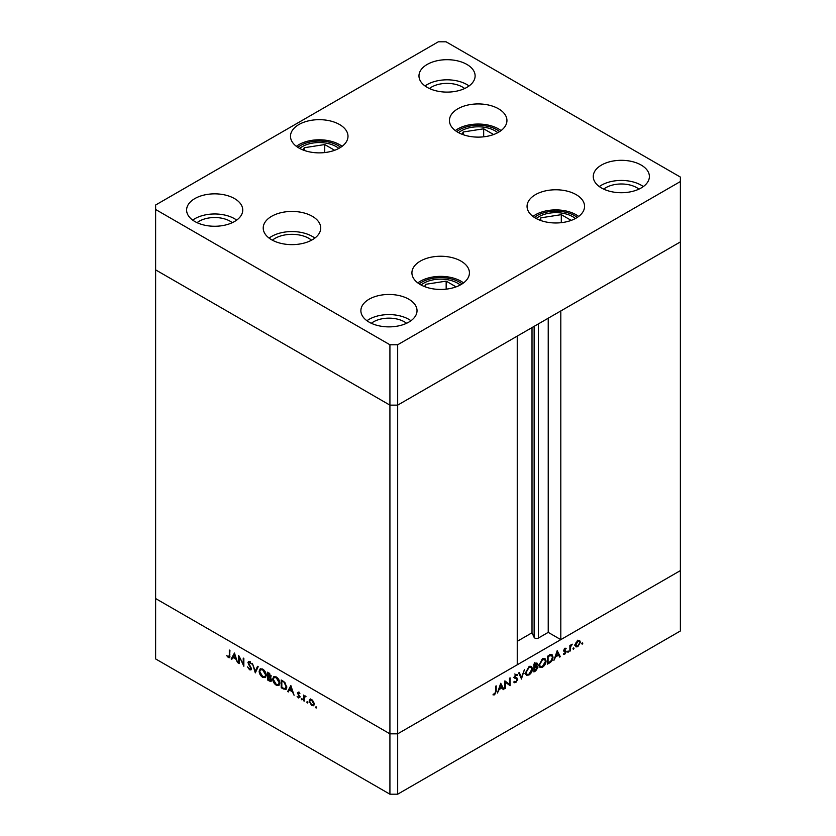 <?xml version="1.0" encoding="UTF-8"?>
<svg xmlns="http://www.w3.org/2000/svg" width="836" height="836" viewBox="0 0 836 836"><rect width="100%" height="100%" fill="white"/><g stroke="black" fill="none" stroke-linecap="round" stroke-linejoin="round"><path stroke-width="1.25" d="M397.664 344.766L680.379 181.548L680.379 177.075L446.079 41.8L438.336 41.8L155.621 205.019L155.621 209.491L389.921 344.766L397.664 344.766L397.664 405.136L389.921 405.136L397.664 405.136L397.664 733.83L517.244 664.798L517.244 336.103L397.664 405.136L680.379 241.917L560.81 310.95L560.81 639.644L548.228 632.371L538.415 638.035A2.56 1.473 180 0 1 534.8 638.035A2.56 1.473 180 0 1 534.131 637.377L532.01 632.789L517.244 641.317M560.81 639.644L680.379 570.601L680.379 630.981L397.664 794.2L389.921 794.2L155.621 658.925L155.621 598.555L389.921 733.83L389.921 794.2M680.379 181.548L680.379 570.601L397.664 733.83L389.921 733.83L155.621 598.555L155.621 269.871L389.921 405.136L155.621 269.871L155.621 209.491M389.921 344.766L389.921 733.83L397.664 733.83L397.664 794.2M532.01 632.789L532.01 327.576M548.228 632.371L548.228 318.223M239.242 657.462L239.242 663.606L238.636 663.251L238.636 655.424L243.245 664.244L243.245 658.089L243.851 658.434L243.851 666.261L239.65 657.232M251.49 668.758L250.957 669.908L249.556 669.761L247.498 666.856L249.556 668.957L250.884 668.403L248.313 663.836L248.376 661.412L249.598 661.558L251.406 663.93L249.536 662.321L248.543 662.739L251.49 668.758M249.556 668.957L251.406 668.1M250.142 661.966L248.543 662.739M255.314 672.886L252.367 663.356L255.273 671.203L257.53 666.334L258.188 666.71L255.314 672.886M262.713 677.359C260.539 675.885 259.348 673.837 259.139 671.214L260.184 668.852L262.661 669.093C264.866 670.577 266.067 672.635 266.266 675.289L265.221 677.62L262.713 677.359L263.518 676.888M276.267 685.186C274.093 683.712 272.902 681.664 272.693 679.041L273.738 676.679L276.214 676.92C278.419 678.393 279.621 680.462 279.82 683.116L278.785 685.447L276.267 685.186L277.071 684.715M287.636 691.55L290.855 685.572L294.073 695.259L292.412 691.79L289.34 690.013L288.305 691.926L287.636 691.55L291.147 686.272M316.102 708.071L315.527 707.099L316.102 706.775L316.666 707.747L316.102 708.071M315.527 707.099L316.102 706.775L315.527 707.099M309.978 699.345L311.671 699.596L313.552 701.623L314.231 704.058L313.458 705.741L311.671 705.521L309.101 701.09L309.895 699.387M307.324 703.013L306.76 702.031L307.324 701.707L307.888 702.679L307.324 703.013M306.76 702.031L307.324 701.707L306.76 702.031M304.241 701.132L303.625 700.777L303.625 695.061L304.241 696.252L305.976 696.513L304.346 697.308L304.241 701.132M304.921 695.855L304.241 696.252L305.443 696.012M305.84 696.346L304.346 697.308M301.848 699.847L301.284 698.875L301.848 698.541L302.413 699.523L301.848 699.847M301.284 698.875L301.848 698.541L301.284 698.875M298.567 693.295L298.337 692.292L297.376 692.845L298.619 692.072L299.894 693.619L298.619 692.772L297.982 693.169L299.978 697.12L298.525 697.935L297.114 696.336L298.494 697.214L299.372 696.796L297.376 692.845L298.619 692.072M299.121 692.48L297.982 693.169M299.978 697.12L298.525 697.935L299.257 697.214M298.494 697.214L299.894 696.492M286.769 687.234L285.818 689.564L281.209 687.829L281.209 680.013L284.731 682.322L286.769 687.234M269.485 681.068L267.656 680.013L267.656 672.186L271.136 676.125L270.352 677.338L271.648 680.096L271.104 681.319L269.485 681.068L270.383 680.556M231.164 658.935L234.467 653.02L237.591 662.655L235.93 659.186L232.857 657.409L231.823 659.322L231.164 658.935L234.676 653.658M228.395 656.741L229.336 655.267L229.336 650.063L229.942 650.408L229.472 657.681L228.364 657.524L226.734 655.675L228.395 656.741L229.994 656.239M505.498 682.197L505.498 688.341L504.892 688.697L504.892 680.87L509.49 684.37L509.49 678.205L510.106 677.86L510.106 685.687L504.892 681.852M516.157 677.745L517.745 679.355L515.812 682.584L513.753 682.072L514.328 681.34L515.812 681.789L517.139 679.689L514.182 677.129L515.854 674.338L517.662 674.621L517.108 675.415L515.791 675.174L514.798 676.742L517.056 678.09M514.38 682.73L513.753 682.072M514.328 681.34L515.812 681.789M516.899 679.062L514.568 678.1M517.108 675.415L515.206 674.84M514.276 676.449L515.237 677.494M521.57 679.062L518.623 672.938L519.271 672.562L521.528 677.432L524.444 669.584L521.424 678.978M528.969 674.997L526.419 675.258L525.395 672.98L528.916 666.794L531.508 666.511L532.522 668.821C532.323 671.454 531.142 673.502 528.969 674.997L528.185 674.537M542.522 667.17L539.983 667.431L538.948 665.153L542.47 658.967L545.062 658.684L546.075 661.004C545.887 663.627 544.696 665.686 542.522 667.17L541.738 666.71M553.892 660.398L557.194 650.669L560.329 656.688L559.66 657.075L558.657 655.142L555.585 656.918L553.892 660.398M582.264 644.128L581.699 643.793L582.264 642.821L582.828 643.145L582.264 644.128L581.699 643.793L582.264 644.128M582.264 642.821L582.828 643.145L582.264 642.821M575.272 645.214L575.952 642.8L577.833 640.763L579.714 640.616L580.393 642.257L577.833 646.677L576.046 646.897L575.272 645.214M573.486 649.185L572.921 648.861L573.486 647.89L574.05 648.213L573.486 649.185L572.921 648.861L573.486 649.185M573.486 647.89L574.05 648.213L573.486 647.89M570.486 650.816L569.88 651.171L569.88 645.455L570.486 645.099L570.486 645.946L572.232 644.19L570.601 646.876L570.486 650.816L569.88 650.471M568.104 652.299L567.539 651.975L568.104 650.993L568.668 651.317L568.104 652.299L567.539 651.975L568.104 652.299M568.104 650.993L568.668 651.317L568.104 650.993M563.631 650.46L564.875 648.245L566.15 648.318L564.237 650.084L566.233 651.725L564.781 654.212L563.37 654.264L565.627 652.111L563.631 650.46M565.732 649.049L564.373 648.652M564.467 650.554L565.658 650.774M563.872 653.564L564.749 653.533M565.46 651.662L563.851 651.213M553.024 657.086C552.899 659.677 551.75 661.621 549.565 662.906L547.465 664.118L547.465 656.291L550.987 654.536L552.084 654.703L553.024 657.086L552.356 656.699M536.158 665.905L537.903 667.41L535.74 670.88L533.911 671.935L533.911 664.118L536.911 662.958L537.391 664.045L536.607 666.167L537.402 666.24M497.42 693.013L500.722 683.273L503.847 689.292L503.188 689.679L502.185 687.746L499.113 689.522L497.42 693.013M494.651 694.005L495.591 691.445L495.591 686.241L496.197 685.886L496.197 691.173L494.619 694.82L492.989 694.862L493.344 694.058L494.651 694.005M579.641 641.818L580.393 642.257M577.091 646.249L577.833 646.677M579.787 642.612L579.212 641.337L577.833 641.463L575.879 644.87L576.443 646.144L577.833 645.977L579.787 642.612M577.279 641.139L577.833 641.463M575.325 644.546L575.879 644.87M569.88 645.591L570.486 645.946M571.281 644.64L571.897 644.995M569.88 646.458L570.601 646.876M564.07 649.854L566.233 651.725M563.715 653.595L564.781 654.212M563.631 650.607L565.355 651.599M563.683 650.91L564.708 651.505M559.096 655.978L560.329 656.688M557.967 654.745L558.657 655.142M558.343 654.525L557.152 652.226L555.919 655.926L558.343 654.525M550.882 654.557L551.039 655.215M548.071 656.741L548.071 662.958L550.788 661.192L552.418 657.441L551.676 655.581L547.465 656.385M547.465 662.614L548.071 662.958M549.774 654.985L550.631 655.476M543.891 658.454L544.09 659.207M545.385 660.607L546.075 661.004M539.952 666.355L539.199 666.553M545.469 661.349L544.654 659.531L542.501 659.761L539.554 664.798L540.37 666.595L542.501 666.376L545.469 661.349M541.853 659.385L542.501 659.761M538.99 664.474L539.554 664.798M535.73 663.084L537.391 664.045M535.96 666.114L537.903 667.41M535.05 670.482L535.74 670.88M534.653 663.69L535.343 664.087L534.517 664.568L534.517 667.076L536.775 664.411L534.591 662.687M533.911 664.212L534.517 664.568M536.775 664.411L535.343 664.087M533.911 666.72L534.517 667.076M534.925 667.64L534.517 670.785L537.297 667.765L533.911 667.055M533.911 667.525L534.517 667.88M535.395 666.543L537.297 667.765M533.911 670.43L534.517 670.785M530.337 666.282L530.536 667.023M531.832 668.434L532.522 668.821M526.398 674.182L525.645 674.38M531.915 669.176L531.1 667.358L528.948 667.588L526.001 672.625L526.816 674.422L528.948 674.203L531.915 669.176M528.3 667.212L528.948 667.588M525.436 672.301L526.001 672.625M520.4 676.773L521.528 677.432M514.119 681.612L515.812 682.584M514.966 677.944L513.743 677.4L514.966 677.944M515.707 677.641L517.745 679.355M504.892 687.997L505.498 688.341M504.892 681.121L509.49 684.37M508.163 683.608L508.163 684.329M509.239 685.186L510.106 685.687M502.624 688.592L503.847 689.292M501.485 687.349L502.185 687.746M501.861 687.129L500.67 684.83L499.437 688.53L501.861 687.129M493.334 694.079L494.619 694.82M313.897 705.333L312.831 705.072M312.413 705.093L311.671 705.521M309.853 700.662L309.101 701.09M310.072 700.537L310.752 698.896M314.179 703.389L313.625 703.703L311.661 700.296L310.281 700.171L309.707 701.446L311.661 704.811L314.221 704.257M311.504 699.513L310.281 700.171M312.225 699.983L311.661 700.296M313.051 704.978L313.625 703.703M304.241 700.422L303.625 700.777M304.597 696.754L304.597 696.043M290.029 689.616L289.34 690.013M292.088 690.808L290.897 687.119L289.664 689.407L292.537 690.546M281.91 687.432L281.209 687.829M286.267 689.167L284.846 688.791M282.516 680.765L281.816 681.162L281.816 687.38L284.533 688.749L286.738 687.809M284.94 682.542L281.816 681.162M286.738 686.544L286.163 686.878L284.376 682.855M284.533 688.749L286.163 686.878M273.382 678.644L272.693 679.041M273.696 677.923L274.281 676.481M279.224 685.092L277.562 684.799M279.778 682.437L279.214 682.761L276.246 677.745L274.124 677.536L273.299 679.386L276.246 684.37L278.409 684.611L279.788 683.67M275.953 676.784L274.124 677.536M276.883 677.369L276.246 677.745M278.409 684.611L279.214 682.761M268.356 679.605L267.656 680.013M271.501 680.88L270.509 680.535M270.906 677.15L269.631 676.324M269.087 673.816L268.262 673.335L268.262 675.843L270.519 675.791L269.087 673.816L269.725 673.44M268.962 672.938L268.262 673.335M271.052 675.488L270.206 676.491L271.178 675.937M268.67 676.878L268.262 679.553L271.042 679.741L268.67 676.878L269.411 676.449M268.962 676.24L268.262 676.648M271.575 679.438L270.707 680.473L271.669 679.908M259.829 670.817L259.139 671.214M260.142 670.096L260.717 668.654M265.67 677.264L264.009 676.972M266.224 674.61L265.66 674.934L262.692 669.918L260.571 669.709L259.745 671.559L262.692 676.543L264.855 676.784L266.235 675.843M262.399 668.957L260.571 669.709M263.33 669.542L262.692 669.918M264.855 676.784L265.66 674.934M255.962 671.496L255.785 670.911M258.094 666.658L256.244 670.639L255.273 671.203M251.354 669.479L249.556 669.761M248.919 662.133L247.937 662.425M248.898 661.861L248.982 661.328M250.507 661.767L249.504 662.185M239.242 662.906L238.636 663.251M243.851 663.899L243.245 664.244M233.547 657.012L232.857 657.409M235.606 658.193L234.414 654.515L233.192 656.793L236.065 657.932M229.827 657.18L228.364 657.524M456.08 286.863L446.163 281.136L425.66 284.313L424.594 286.612M425.66 287.009L425.66 284.313M446.163 289.141L446.163 281.136M571.218 220.391L561.301 214.664L540.808 217.83L539.732 220.14M540.808 220.537L540.808 217.83M561.301 222.669L561.301 214.664M493.606 134.544L483.678 128.807L463.186 131.983L462.109 134.282M463.186 134.68L463.186 131.983M483.678 136.822L483.678 128.807M334.651 150.281L324.734 144.555L304.241 147.732L303.165 150.031M304.241 150.428L304.241 147.732M324.734 152.56L324.734 144.555M497.775 132.673A23.962 13.836 0 0 0 495.131 130.865A23.962 13.836 0 0 0 458.598 132.673M338.831 148.421A23.962 13.836 0 0 0 336.187 146.613A23.962 13.836 0 0 0 299.654 148.421M311.556 240.193A23.962 13.836 0 0 0 308.912 238.375A23.962 13.836 0 0 0 272.39 240.193M460.249 285.003A23.962 13.836 0 0 0 457.616 283.195A23.962 13.836 0 0 0 421.083 285.003M575.398 218.53A23.962 13.836 0 0 0 572.754 216.712A23.962 13.836 0 0 0 536.221 218.53M578.679 216.43A28.758 16.605 0 0 0 576.14 214.758A28.758 16.605 0 0 0 532.94 216.43M535.479 218.112A28.758 16.605 180 0 1 527.056 206.377A28.758 16.605 180 0 1 544.811 191.036A28.758 16.605 180 0 1 576.14 194.631A28.758 16.605 180 0 1 584.563 206.377A28.758 16.605 180 0 1 566.818 221.707A28.758 16.605 180 0 1 535.479 218.112M463.541 282.913A28.758 16.605 0 0 0 461.002 281.23A28.758 16.605 0 0 0 417.801 282.913M420.341 284.585A28.758 16.605 180 0 1 411.918 272.849A28.758 16.605 180 0 1 429.662 257.509A28.758 16.605 180 0 1 461.002 261.114A28.758 16.605 180 0 1 469.424 272.849A28.758 16.605 180 0 1 451.67 288.19A28.758 16.605 180 0 1 420.341 284.585M314.848 238.093A28.758 16.605 0 0 0 312.309 236.421A28.758 16.605 0 0 0 269.098 238.093M271.637 239.775A28.758 16.605 180 0 1 263.215 228.04A28.758 16.605 180 0 1 280.969 212.699A28.758 16.605 180 0 1 312.309 216.294A28.758 16.605 180 0 1 320.731 228.04A28.758 16.605 180 0 1 302.977 243.37A28.758 16.605 180 0 1 271.637 239.775M342.112 146.331A28.758 16.605 0 0 0 339.573 144.649A28.758 16.605 0 0 0 296.372 146.331M298.912 148.003A28.758 16.605 180 0 1 290.489 136.268A28.758 16.605 180 0 1 308.244 120.927A28.758 16.605 180 0 1 339.573 124.533A28.758 16.605 180 0 1 347.995 136.268A28.758 16.605 180 0 1 330.251 151.609A28.758 16.605 180 0 1 298.912 148.003M501.057 130.583A28.758 16.605 0 0 0 498.517 128.911A28.758 16.605 0 0 0 455.317 130.583M457.856 132.266A28.758 16.605 180 0 1 449.434 120.52A28.758 16.605 180 0 1 467.188 105.19A28.758 16.605 180 0 1 498.517 108.784A28.758 16.605 180 0 1 506.94 120.52A28.758 16.605 180 0 1 489.196 135.86A28.758 16.605 180 0 1 457.856 132.266M641.17 165.058A28.069 16.208 0 0 0 610.583 161.547A28.069 16.208 0 0 0 593.257 176.511A28.069 16.208 0 0 0 601.471 187.975A28.069 16.208 0 0 0 632.068 191.486A28.069 16.208 0 0 0 649.394 176.511A28.069 16.208 0 0 0 641.17 165.058M643.323 186.574A28.069 16.208 0 0 0 641.17 185.184A28.069 16.208 0 0 0 599.318 186.574M234.529 198.592A28.069 16.208 0 0 0 203.932 195.081A28.069 16.208 0 0 0 186.606 210.055A28.069 16.208 0 0 0 194.83 221.509A28.069 16.208 0 0 0 225.417 225.03A28.069 16.208 0 0 0 242.743 210.055A28.069 16.208 0 0 0 234.529 198.592M236.682 220.119A28.069 16.208 0 0 0 234.529 218.719A28.069 16.208 0 0 0 192.677 220.119M466.896 64.435A28.069 16.208 0 0 0 436.308 60.923A28.069 16.208 0 0 0 418.972 75.898A28.069 16.208 0 0 0 427.196 87.362A28.069 16.208 0 0 0 457.783 90.873A28.069 16.208 0 0 0 475.12 75.898A28.069 16.208 0 0 0 466.896 64.435M469.048 85.962A28.069 16.208 0 0 0 466.896 84.561A28.069 16.208 0 0 0 425.043 85.962M408.804 299.215A28.069 16.208 0 0 0 378.217 295.704A28.069 16.208 0 0 0 360.88 310.668A28.069 16.208 0 0 0 369.104 322.132A28.069 16.208 0 0 0 399.692 325.643A28.069 16.208 0 0 0 417.028 310.668A28.069 16.208 0 0 0 408.804 299.215M410.957 320.731A28.069 16.208 0 0 0 408.804 319.331A28.069 16.208 0 0 0 366.952 320.731M371.33 323.281A21.903 12.644 180 0 1 404.446 321.85A21.903 12.644 180 0 1 406.578 323.281M464.67 88.511A21.903 12.644 0 0 0 462.538 87.08A21.903 12.644 0 0 0 429.422 88.511M232.303 222.669A21.903 12.644 0 0 0 230.172 221.237A21.903 12.644 0 0 0 197.056 222.669M603.697 189.124A21.903 12.644 180 0 1 636.813 187.692A21.903 12.644 180 0 1 638.944 189.124M534.131 637.377L534.131 326.353M538.415 638.035L538.415 323.887M569.88 648.548L570.486 648.893M548.876 662.499L549.565 662.906M547.852 656.061L548.552 656.469M514.297 677.724L515.676 678.518M495.591 690.818L496.197 691.173M284.083 688.603L283.31 689.052M282.986 681.037L282.296 681.434M229.942 654.912L229.336 655.267M462.099 283.916A26.564 15.341 0 0 0 459.455 282.129A26.564 15.341 0 0 0 419.233 283.916M577.248 217.433A26.564 15.341 0 0 0 574.593 215.657A26.564 15.341 0 0 0 534.371 217.433M499.625 131.586A26.564 15.341 0 0 0 496.971 129.799A26.564 15.341 0 0 0 456.759 131.586M340.68 147.335A26.564 15.341 0 0 0 312.371 141.577A26.564 15.341 0 0 0 297.804 147.335M579.212 641.337L577.279 640.219M576.443 646.144L574.51 645.026M565.408 651.62L563.474 650.502M551.676 655.581L549.733 654.463M544.654 659.531L542.721 658.413M540.37 666.595L538.436 665.477M536.952 667.023L535.019 665.905M531.1 667.358L529.167 666.24M526.816 674.422L524.872 673.304M514.819 681.831L514.213 681.486M516.627 678.874L514.694 677.756M516.7 675.112L514.767 673.994M304.743 696.628L305.715 696.064M298.191 692.73L299.152 692.166M299.142 697.276L300.114 696.722M250.57 669.093L251.542 668.528M248.773 662.216L249.745 661.663"/></g></svg>
